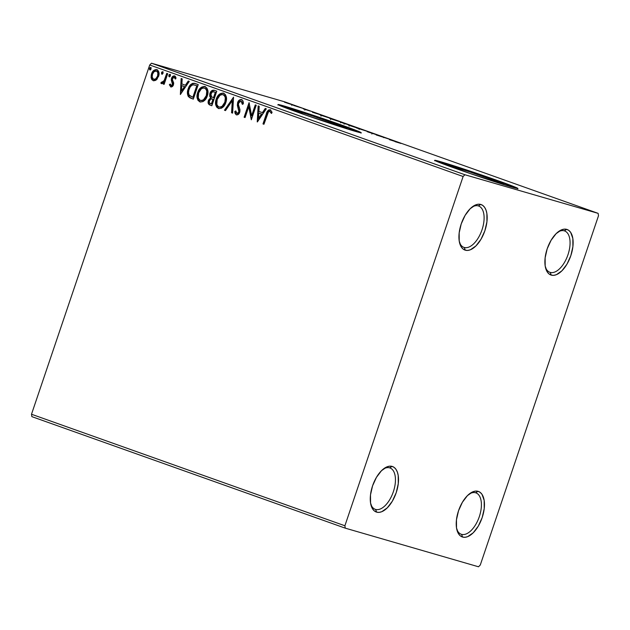 <?xml version="1.0" encoding="UTF-8"?>
<svg xmlns="http://www.w3.org/2000/svg" width="630" height="630" viewBox="0 0 630 630"><rect width="100%" height="100%" fill="white"/><g stroke="black" fill="none" stroke-linecap="round" stroke-linejoin="round"><path stroke-width="0.94" d="M389.639 467.846A21.955 11.175 109.6 0 0 383.174 469.169A21.955 11.175 -70.4 0 1 389.639 467.846A21.955 11.175 -70.4 0 1 389.97 467.956A21.955 11.175 -70.4 0 1 393.246 492.069A21.955 11.175 -70.4 0 1 375.567 509.426L376.645 512.143A24.153 12.293 -70.4 0 1 371.015 505.189A24.153 12.293 -70.4 0 1 384.072 468.484A24.153 12.293 -70.4 0 1 392.128 466.405L389.639 467.846L392.128 466.405L394.286 467.507L396.057 469.452L397.388 472.161L398.215 475.524L398.27 483.683L396.207 492.699L392.34 501.189L387.269 507.867L381.756 511.71L379.102 512.371L376.645 512.143L374.488 511.032L372.716 509.087L370.558 503.016L370.503 494.857L372.566 485.848L376.433 477.359L381.504 470.681L387.017 466.83L389.671 466.176L392.128 466.405A24.153 12.293 -70.4 0 1 396.207 492.699A24.153 12.293 -70.4 0 1 376.645 512.143L375.567 509.426A21.955 11.175 -70.4 0 1 375.244 509.323A21.955 11.175 -70.4 0 1 370.747 504.087A21.955 11.175 109.6 0 0 375.567 509.426L374.929 509.197L375.567 509.426A21.955 11.175 109.6 0 0 393.348 491.754A21.955 11.175 109.6 0 0 389.639 467.846M475.603 492.762A21.955 11.175 109.6 0 0 469.137 494.085A21.955 11.175 -70.4 0 1 475.603 492.762A21.955 11.175 -70.4 0 1 475.926 492.873A21.955 11.175 -70.4 0 1 479.202 516.986A21.955 11.175 -70.4 0 1 461.53 534.342L462.609 537.059A24.153 12.293 -70.4 0 1 456.97 530.106A24.153 12.293 -70.4 0 1 470.035 493.4A24.153 12.293 -70.4 0 1 478.083 491.321L475.603 492.762L478.083 491.321L480.241 492.432L482.021 494.369L484.179 500.44L484.226 508.607L482.163 517.616L478.304 526.105L473.232 532.783L467.72 536.626L465.058 537.288L462.609 537.059L460.451 535.949L458.672 534.004L456.514 527.94L456.466 519.774L458.53 510.765L462.388 502.275L467.46 495.597L472.973 491.747L475.634 491.093L478.083 491.321A24.153 12.293 -70.4 0 1 482.163 517.616A24.153 12.293 -70.4 0 1 462.609 537.059L461.53 534.342A21.955 11.175 -70.4 0 1 461.207 534.24A21.955 11.175 -70.4 0 1 456.711 529.011A21.955 11.175 109.6 0 0 461.53 534.342L460.884 534.114L461.53 534.342A21.955 11.175 109.6 0 0 479.312 516.671A21.955 11.175 109.6 0 0 475.603 492.762M564.267 230.824A21.955 11.175 109.6 0 0 557.802 232.139A21.955 11.175 -70.4 0 1 564.267 230.824A21.955 11.175 -70.4 0 1 564.59 230.927A21.955 11.175 -70.4 0 1 567.866 255.04A21.955 11.175 -70.4 0 1 550.195 272.396L551.266 275.113A24.153 12.293 -70.4 0 1 545.635 268.159A24.153 12.293 -70.4 0 1 558.692 231.454A24.153 12.293 -70.4 0 1 566.748 229.375L564.267 230.824L566.748 229.375L568.906 230.486L570.685 232.431L572.843 238.494L572.89 246.661L570.827 255.67L566.969 264.159L561.897 270.837L556.385 274.68L553.723 275.341L551.266 275.113L549.108 274.003L547.336 272.058L545.178 265.994L545.131 257.827L547.187 248.818L551.053 240.329L556.125 233.651L561.637 229.808L564.299 229.147L566.748 229.375A24.153 12.293 -70.4 0 1 570.827 255.67A24.153 12.293 -70.4 0 1 551.266 275.113L550.195 272.396A21.955 11.175 -70.4 0 1 549.872 272.294A21.955 11.175 -70.4 0 1 545.375 267.065A21.955 11.175 109.6 0 0 550.195 272.396L549.549 272.168L550.195 272.396A21.955 11.175 109.6 0 0 567.976 254.725A21.955 11.175 109.6 0 0 564.267 230.824M478.304 205.9A21.955 11.175 109.6 0 0 471.838 207.223A21.955 11.175 -70.4 0 1 478.304 205.9A21.955 11.175 -70.4 0 1 478.627 206.01A21.955 11.175 -70.4 0 1 481.903 230.123A21.955 11.175 -70.4 0 1 464.231 247.48L465.31 250.197A24.153 12.293 -70.4 0 1 459.68 243.243A24.153 12.293 -70.4 0 1 472.736 206.538A24.153 12.293 -70.4 0 1 480.792 204.459L478.304 205.9L480.792 204.459L482.95 205.569L484.722 207.506L486.053 210.215L486.88 213.578L486.935 221.736L484.872 230.753L481.005 239.243L475.933 245.92L470.421 249.764L467.767 250.425L465.31 250.197L463.152 249.086L461.373 247.141L459.223 241.077L459.168 232.911L461.231 223.902L465.09 215.413L470.169 208.735L475.681 204.884L478.335 204.23L480.792 204.459A24.153 12.293 -70.4 0 1 484.872 230.753A24.153 12.293 -70.4 0 1 465.31 250.197L464.231 247.48A21.955 11.175 -70.4 0 1 463.908 247.377A21.955 11.175 -70.4 0 1 459.412 242.148A21.955 11.175 109.6 0 0 464.231 247.48L463.593 247.251L464.231 247.48A21.955 11.175 109.6 0 0 482.013 229.808A21.955 11.175 109.6 0 0 478.304 205.9M452.734 166.485A28.893 0.756 -161.3 0 1 483.627 176.573A28.893 0.756 -161.3 0 1 503.535 184.086A28.893 0.756 -161.3 0 1 499.606 183.157L490.896 180.479A28.893 0.756 -161.3 0 0 499.606 183.157L503.512 184.031L498.204 181.802L469.602 171.825L452.734 166.485L452.49 167.21L452.734 166.485L449.111 165.548L461.034 170.368A28.893 0.756 -161.3 0 1 448.804 165.556A28.893 0.756 -161.3 0 1 452.734 166.485M296.037 110.722A28.893 0.756 -161.3 0 1 326.931 120.818A28.893 0.756 -161.3 0 1 346.839 128.331A28.893 0.756 -161.3 0 1 342.909 127.402L334.199 124.716A28.893 0.756 -161.3 0 0 342.909 127.402L346.815 128.276L341.499 126.039L312.897 116.07L296.037 110.722L295.793 111.455L296.037 110.722L292.414 109.793L304.337 114.613A28.893 0.756 -161.3 0 1 292.107 109.801A28.893 0.756 -161.3 0 1 296.037 110.722M360.368 132.678A43.911 1.15 18.7 0 0 326.915 120.385A43.911 1.15 18.7 0 0 283.862 106.391L283.996 105.974A43.911 1.15 -161.3 0 1 330.947 121.314A43.911 1.15 -161.3 0 1 361.203 132.725A43.911 1.15 -161.3 0 1 355.225 131.323L361.163 132.647L357.265 130.867L333.743 122.283L294.934 109.329L278.058 104.651L305.487 115.014L355.225 131.323A43.911 1.15 -161.3 0 1 308.283 115.983A43.911 1.15 -161.3 0 1 278.019 104.572A43.911 1.15 -161.3 0 1 283.996 105.974L283.862 106.391A43.911 1.15 18.7 0 0 278.712 105.037M517.065 188.433A43.911 1.15 18.7 0 0 483.612 176.148A43.911 1.15 18.7 0 0 440.559 162.146L440.701 161.737A43.911 1.15 -161.3 0 1 487.644 177.069A43.911 1.15 -161.3 0 1 517.907 188.488A43.911 1.15 -161.3 0 1 511.922 187.078L517.435 188.496L516.687 187.772L490.439 178.046L451.631 165.084L434.763 160.406L470.082 173.502L511.922 187.078A43.911 1.15 -161.3 0 1 464.979 171.738A43.911 1.15 -161.3 0 1 434.716 160.327A43.911 1.15 -161.3 0 1 440.701 161.737L440.559 162.146A43.911 1.15 18.7 0 0 435.409 160.792M480.28 565.008L598.5 215.751L598.13 213.357L464.893 174.738L151.499 63.221L284.736 101.847L598.13 213.357L464.893 174.738L463.113 176.502L344.893 525.766L31.5 414.249L149.72 64.992L463.113 176.502L344.893 525.766L345.264 528.153L478.501 566.779L480.28 565.008L598.5 215.751L598.13 213.357L284.736 101.847L151.499 63.221L149.72 64.992L31.5 414.249L31.87 416.643L345.264 528.153L478.501 566.779L480.28 565.008M156.909 69.67C154.326 69.457 152.539 70.867 151.539 73.891L151.972 74.017L151.617 78.128L151.972 74.017L151.539 73.891L151.192 78.002L153.177 80.671L156.366 79.837L157.075 79.12L159.004 74.442L158.933 72.481L157.665 70.072L156.059 69.505L153.618 70.591L151.255 74.907L151.106 77.498L151.862 79.671L153.578 80.79L155.634 80.364L158.571 76.395C159.618 73.387 159.059 71.143 156.909 69.67L156.72 69.615M167.714 73.718L166.753 73.379L164.154 80.553L162.603 82.317L161.658 82.018L160.815 82.987L161.233 83.507L162.658 83.38L163.682 82.451L163.154 84.018L164.115 84.357L167.714 73.718L166.753 73.379L164.154 80.553L160.815 82.987L161.422 83.609L163.682 82.451L163.154 84.018L164.115 84.357L167.714 73.718M171.502 85.704L172.919 84.601L171.502 85.704L170.226 84.026L169.352 84.735L171.124 87.034L169.352 84.735L171.132 86.995L173.274 85.247L173.707 83.018L172.392 79.695L172.778 78.025L174.258 77.301L175.195 78.892L176.077 78.104L175.392 76.513L174.352 75.899L173.148 76.136L172.006 77.285L171.289 80.073L172.486 84.475L171.297 85.617L170.226 84.026L169.352 84.735L170.801 86.94M190.362 97.957L189.063 97.004L193.308 99.138L198.237 84.585L194.213 83.254L192.37 83.42L189.606 85.916L188 89.452L187.417 93.114L188.079 96.091L189.945 97.839L193.308 99.138L198.237 84.585L194.914 83.412M214.279 90.295C212.216 89.948 210.766 90.98 209.94 93.374L210.373 93.5L210.176 96.374L211.082 97.918L209.94 93.374L211.082 97.918L208.435 100.477L208.861 100.603L208.79 103.816L210.514 105.226C208.648 104.438 208.097 102.903 208.861 100.603L208.435 100.477C207.672 102.777 208.223 104.32 210.081 105.1L211.845 105.73L216.767 91.177L213.948 90.192L212.381 90.342L210.609 91.948L209.766 93.964L209.743 96.248L210.648 97.792L208.593 100.044L208.239 103.367L209.255 104.714L211.845 105.73L216.767 91.177L214.066 90.224M233.549 97.146L224.469 110.226L225.516 110.596L232.281 100.635L231.572 112.754L232.62 113.124L233.549 97.146L224.469 110.226L225.516 110.596L232.281 100.635L231.572 112.754L232.62 113.124L233.549 97.146M255.284 104.879L251.622 115.707L249.055 102.666L244.125 117.219L245.086 117.558L248.755 106.706L251.315 119.779L256.245 105.226L255.284 104.879L251.622 115.707L249.055 102.666L244.125 117.219L245.086 117.558L248.755 106.706L251.315 119.779L256.245 105.226L255.284 104.879M270.317 109.809C268.152 109.888 266.821 111.321 266.309 114.101L266.742 114.227L263.411 124.055L266.742 114.227L266.309 114.101L262.986 123.929L263.939 124.268L268.459 111.825L269.979 111.384L271.231 113.274L272.097 112.329L270.317 109.809L268.852 109.88L267.648 110.959L262.986 123.929L263.939 124.268L267.214 114.589C267.53 112.699 268.396 111.605 269.821 111.305L271.231 113.274L272.097 112.329L270.191 109.778M257.386 121.936L266.309 108.809L265.269 108.431L262.403 112.644L258.906 111.4L259.206 106.273L258.158 105.903L257.229 121.881L266.309 108.809L265.269 108.431L262.403 112.644L258.906 111.4L259.206 106.273L258.158 105.903L257.394 121.929M236.904 113.392L239.164 112.109L236.856 113.376L235.817 110.919L234.762 111.541L236.337 114.865C237.967 115.022 239.093 114.156 239.715 112.258L239.975 109.872L238.4 104.493L238.565 102.95L241.148 101.107L242.518 102.556L242.707 104.352L241.148 101.107L242.274 104.226L243.306 103.769C243.495 101.839 242.92 100.446 241.581 99.587L239.172 100.225L237.62 102.588L237.36 105.399L238.872 111.463L238.447 112.605L237.148 113.439L236.163 112.683L235.817 110.919L234.762 111.541L235.132 113.518L236.337 114.865L238.416 114.329L239.88 111.675L239.896 109.439L238.4 104.493L239.046 102.005L241.148 101.107L242.085 102.43L242.274 104.226L243.306 103.769L242.802 100.729L241.44 99.54M216.436 105.982L218.917 108.636C215.925 106.564 215.169 103.446 216.657 99.264L216.224 99.146C214.743 103.32 215.499 106.446 218.492 108.51L218.893 108.628L218.492 108.51C222.051 108.667 224.5 106.659 225.839 102.485L226.493 98.438L225.461 94.673L223.02 93.035L220.091 93.744L217.366 96.642L215.838 100.485L215.673 104.588L216.594 107.029L218.775 108.604L221.524 108.195L224.036 105.95L225.839 102.485C227.28 98.359 226.532 95.256 223.595 93.185L223.366 93.122M197.907 99.39L200.387 102.044C197.387 99.973 196.631 96.847 198.119 92.673L197.686 92.547C196.206 96.721 196.962 99.847 199.954 101.918L200.356 102.036L199.954 101.918C203.514 102.076 205.963 100.068 207.302 95.886L207.955 91.838L206.923 88.074L204.482 86.436L201.553 87.153L198.828 90.043L197.3 93.886L197.135 97.989L198.056 100.43L200.238 102.005L202.986 101.595L205.498 99.359L207.302 95.886C208.743 91.759 208.002 88.665 205.057 86.593L204.829 86.523M180.361 94.532L189.284 81.396L188.244 81.026L185.385 85.231L181.881 83.987L182.18 78.868L181.133 78.498L180.361 94.532L189.284 81.396L188.244 81.026L185.385 85.231L181.881 83.987L182.18 78.868L181.133 78.498L180.369 94.524M170.399 75.828L170.321 74.568L169.273 74.529L168.887 76.521L169.572 76.766L170.321 76.033L170.013 74.332L168.801 75.261L169.194 76.758L170.399 75.828M163.052 73.214L162.965 71.954L161.918 71.914L161.532 73.907L162.225 74.151L162.965 73.419L162.658 71.718L161.453 72.647L161.839 74.143L163.052 73.214M151.066 68.946L150.98 67.686L149.94 67.646L149.546 69.639L150.239 69.883L150.98 69.158L150.672 67.449L149.468 68.379L149.853 69.875L151.066 68.946M292.273 104.777C293.856 105.241 293.627 105.092 291.58 104.344L284.476 102.17L293.281 105.021M302.353 108.187L293.596 105.423L302.353 108.187M303.408 108.927L310.495 111.124L303.408 108.927M329.978 118.015L321.544 115.251C319.851 114.754 319.599 114.747 320.772 115.219L329.978 118.015M341.121 122.354L351.414 125.646L340.436 122.188M368.196 131.615L356.517 127.953L368.196 131.615M389.931 139.348L376.173 134.946L389.931 139.348M400.995 143.451L395.034 141.655L400.995 143.451M389.434 139.671L400.956 143.27L389.434 139.671M377.449 135.001L367.188 131.678L377.598 135.009M359.195 128.654C361.376 129.292 361.084 129.103 358.305 128.079L349.571 125.236C347.335 124.582 347.634 124.779 350.469 125.819L360.604 129M340.657 122.062C342.838 122.693 342.547 122.504 339.767 121.488L331.034 118.637C328.797 117.983 329.096 118.18 331.931 119.22L342.066 122.401M312.409 112.258L323.93 115.865L312.409 112.258M304.865 109.116L303.046 108.494L304.692 109.006M445.434 163.611L437.047 161.178M516.545 188.189L509.654 185.425M504.197 183.401L451.49 165.501M288.737 107.848L280.35 105.423M359.848 132.426L352.957 129.67M347.5 127.646L294.793 109.738M391.175 140.167L395.026 141.411L391.175 140.167M383.552 137.56L383.694 137.127L383.552 137.56M383.772 137.623L383.914 137.206L383.772 137.623M375.59 134.285L376.291 134.615M372.535 133.41L372.078 133.403M369.101 132.394L368.4 132.079M349.571 125.236L348.122 124.882M351.201 126.024C348.988 125.212 348.76 125.063 350.524 125.575L357.564 127.866C359.769 128.678 359.99 128.827 358.234 128.315L351.201 126.024M343.704 123.346L346.098 124.102L343.704 123.346M346.886 124.268L349.666 125.134L346.886 124.268M342.712 122.992L342.098 122.7M331.034 118.637L329.584 118.282M332.664 119.424C330.451 118.613 330.222 118.464 331.986 118.976L339.027 121.275C341.232 122.078 341.452 122.228 339.696 121.716L332.664 119.424M321.544 115.251L321.544 115.251C319.851 114.754 319.599 114.747 320.772 115.219M331.144 118.479L321.993 115.605C320.938 115.188 321.111 115.188 322.497 115.597L331.128 118.542L321.993 115.605C320.938 115.188 321.111 115.188 322.497 115.597L331.144 118.479M314.149 112.762L318.016 113.967L314.149 112.762M305.125 109.321L305.566 109.533M307.212 110.132L306.802 109.935M286.571 102.895C285.122 102.359 284.996 102.265 286.201 102.619L290.91 104.155C292.391 104.698 292.525 104.793 291.32 104.438L286.571 102.895C285.122 102.359 284.996 102.265 286.201 102.619L290.91 104.155C292.391 104.698 292.525 104.793 291.32 104.438L286.201 102.619M359.1 129.426L359.376 128.591L358.234 128.315M349.083 126.126L349.366 125.291L350.524 125.575M340.562 122.826L340.838 121.999L339.696 121.716M330.545 119.527L330.829 118.7L331.986 118.976M321.993 115.605L322.497 115.597M290.91 104.155L291.32 104.438M270.569 109.888L268.388 110.691L266.742 114.227C267.246 111.447 268.585 110.014 270.743 109.935M271.664 113.4L269.821 111.305L271.664 113.4M257.686 121.495L258.591 106.061L257.686 121.495M262.836 112.77L262.403 112.644L262.836 112.77L265.679 108.58L262.836 112.77M258.93 118.527L261.923 114.117L258.812 113.038L261.923 114.117L261.489 113.991L261.923 114.117L258.93 118.527L258.497 118.401L258.812 113.038L261.489 113.991L258.497 118.401L258.93 118.527M251.457 119.353L249.189 106.832L248.755 106.706L249.189 106.832L251.457 119.353M245.094 117.534L244.125 117.219L244.558 117.337L249.346 103.178L244.558 117.337L245.094 117.534M252.047 115.833L251.622 115.707L252.047 115.833L255.701 105.029L252.047 115.833M235.195 111.668L235.856 111.274L235.195 111.668M241.581 99.587C239.691 99.414 238.376 100.414 237.62 102.588L238.045 102.714L237.786 105.525L238.526 108.147L238.045 102.714L237.62 102.588L238.101 108.021L239.353 111.053L239.164 112.109L239.227 110.022L238.794 109.896L238.872 112.731L237.88 113.534L236.856 113.376M241.707 99.627L239.597 100.343L238.045 102.714C238.802 100.54 240.125 99.54 242.014 99.713M241.392 99.595L240.762 99.682M237.754 104.115L237.73 104.824M232.62 113.093L231.572 112.754L232.005 112.872L232.714 100.761L232.281 100.635L232.714 100.761L232.005 112.872L232.62 113.093M225.532 110.573L224.469 110.226L224.902 110.344L233.517 97.658L224.902 110.344L225.532 110.573M223.595 93.185C220.027 92.98 217.57 94.965 216.224 99.146L216.657 99.264C217.996 95.091 220.453 93.106 224.02 93.311M223.737 93.224L222.839 93.106M222.855 93.106L220.516 93.87L218.295 96.004L216.035 101.973M223.091 94.697L224.382 95.28L225.477 96.941L225.469 101.745L223.044 105.99L221.295 107.084L219.61 107.202M219.382 107.131C222.256 107.25 224.233 105.635 225.304 102.273C226.469 98.981 225.886 96.492 223.548 94.815L222.925 94.626L224.603 95.894L225.312 97.839L224.879 102.147L225.304 102.273L224.879 102.147L222.146 106.257L220.382 107.092L218.957 107.005C216.594 105.304 216.011 102.8 217.185 99.485C218.256 96.106 220.24 94.508 223.122 94.689C225.453 96.366 226.044 98.855 224.879 102.147C223.8 105.509 221.831 107.124 218.957 107.005L219.161 107.045M214.381 90.318L212.058 90.933L210.373 93.5C211.192 91.098 212.641 90.074 214.712 90.413M210.42 97.02L210.719 97.5M208.664 101.312L208.554 102.044M208.554 102.777L208.672 103.485M208.947 104.123L209.38 104.627M214.263 91.941L215.736 92.453L214.641 92.067L215.736 92.453L213.909 97.863L211.523 96.855L210.9 93.72C211.593 91.964 212.696 91.374 214.208 91.941L214.082 91.901M211.987 98.965L213.397 99.359L211.822 104.021L210.396 103.54C209.27 103.076 208.939 102.154 209.396 100.792C210.018 99.115 211.05 98.532 212.483 99.06L212.381 99.028M212.578 99.075L213.397 99.359L212.483 99.06L212.971 99.233L211.389 103.895L211.822 104.021L213.397 99.359L212.971 99.233L211.389 103.895L209.562 103.021L209.207 101.651L210.625 99.067L212.483 99.06M214.641 92.067L215.31 92.326L213.475 97.737L213.909 97.863L215.736 92.453L215.31 92.326L213.475 97.737L211.247 96.579L210.703 94.579L212.239 91.925L214.208 91.941M205.057 86.593C201.49 86.381 199.033 88.365 197.686 92.547L198.119 92.673C199.466 88.491 201.915 86.507 205.49 86.719M205.199 86.633L203.112 86.712L200.324 88.712L198.623 91.382L197.497 95.382M204.553 88.098L206.199 89.019L206.939 90.35L207.073 94.618L204.876 99.012L203.159 100.328L201.309 100.65M200.844 100.532C203.726 100.658 205.695 99.036 206.766 95.681C207.931 92.382 207.349 89.893 205.018 88.224L204.388 88.035L206.065 89.295L206.774 91.248L206.341 95.555L206.766 95.681L206.341 95.555L203.608 99.658L201.852 100.501L200.419 100.406C198.064 98.713 197.474 96.201 198.647 92.893C199.718 89.515 201.702 87.916 204.585 88.098C206.923 89.775 207.506 92.256 206.341 95.555C205.27 98.91 203.293 100.532 200.419 100.406L200.623 100.446M195.339 83.554C191.835 82.9 189.441 84.696 188.165 88.948C187.008 91.878 187.165 94.524 188.63 96.886L189.063 97.004C187.59 94.65 187.441 92.004 188.59 89.066L188.165 88.948L188.59 89.066C189.874 84.822 192.26 83.018 195.765 83.68M194.638 83.38L192.882 83.514L191.307 84.538L188.59 89.066L187.913 94.279L189.677 97.548M195.316 85.215L197.198 85.861L193.284 97.422L197.198 85.861L196.773 85.735L192.851 97.303L193.284 97.422L189.606 95.689C188.331 93.831 188.165 91.697 189.118 89.287C189.772 86.971 191.079 85.483 193.048 84.822L195.095 85.152M195.741 85.365L197.198 85.861L195.741 85.365L196.773 85.735L192.851 97.303L189.126 95.067L188.528 92.681L188.866 90.121L190.047 87.231L191.701 85.373L193.221 84.806L195.741 85.365M180.66 94.091L181.566 78.648L180.66 94.091M185.811 85.357L185.385 85.231L185.811 85.357L188.654 81.175L185.811 85.357M181.905 91.114L184.897 86.704L181.786 85.625L184.897 86.704L184.464 86.586L184.897 86.704L181.905 91.114L181.471 90.988L181.786 85.625L184.464 86.586L181.471 90.988L181.905 91.114M169.785 84.861L170.313 84.428L169.785 84.861M172.581 83.428L172.486 84.475L172.919 84.601L173.014 83.554L171.998 81.995L172.581 83.428M171.289 80.073L172.423 82.12L171.289 80.073L171.714 80.191L171.959 78.435L171.525 78.317L171.289 80.073M175.62 79.018L174.258 77.301L175.195 78.892L176.077 78.104L174.486 75.931M174.589 75.962C173.116 75.813 172.1 76.6 171.525 78.317L171.959 78.435C172.525 76.726 173.549 75.939 175.022 76.088M170.691 86.909C172.029 87.05 172.959 86.334 173.463 84.766L173.707 83.018L172.392 79.695L172.51 78.6L174.258 77.301L175.573 78.766M174.786 76.017L173.14 76.576L171.959 78.435L171.754 80.459L173.029 84.081L172.699 85.074L171.612 85.735M169.62 76.884L168.801 75.261L170.439 74.458M170.25 74.419L169.234 75.387L169.533 76.836M164.123 84.333L163.154 84.018L163.579 84.136L164.115 82.577L163.682 82.451L164.115 82.577L163.579 84.136L164.123 84.333M161.855 83.735L160.815 82.987L161.934 82.317L161.248 83.105L161.752 83.688M162.083 82.136L162.453 82.483L164.588 80.671L164.154 80.553L164.588 80.671L167.171 73.529L165.974 77.081M165.659 77.978L164.186 81.341L162.453 82.483M162.272 74.269L161.453 72.647L163.091 71.844M162.902 71.804L161.879 72.765L162.186 74.222M154.775 70.15L151.972 74.017C152.964 70.993 154.752 69.584 157.335 69.788M157.13 69.733L155.334 69.851M156.264 70.993L157.461 71.418L158.201 72.544L158.043 76.167L155.956 79.136L153.626 79.372C152.074 78.183 151.696 76.466 152.499 74.222C153.216 71.954 154.539 70.875 156.468 70.977L156.72 71.048M153.791 79.419L154.051 79.498C155.988 79.553 157.319 78.443 158.043 76.167C158.847 73.93 158.469 72.245 156.894 71.096L156.468 70.977C158.036 72.119 158.421 73.812 157.618 76.041L158.043 76.167L157.618 76.041C156.894 78.317 155.563 79.427 153.626 79.372L152.184 77.175L152.499 74.222L154.019 71.725L156.468 70.977L157.87 72.765L157.618 76.041L155.815 78.797L153.626 79.372M150.286 70.001L149.468 68.379L151.106 67.575M150.916 67.544L149.893 68.505L150.2 69.962M258.812 113.038L261.489 113.991L258.497 118.401L258.812 113.038M218.957 107.005L217.468 105.777L216.83 104.281L217.185 99.485L219.854 95.421L221.689 94.571L223.122 94.689M200.419 100.406L198.93 99.178L198.292 97.681L198.647 92.893L201.316 88.822L203.151 87.98L204.585 88.098M181.786 85.625L184.464 86.586L181.471 90.988L181.786 85.625M345.264 528.153L31.87 416.643L31.5 414.249L344.893 525.766L345.264 528.153M463.113 176.502L149.72 64.992L151.499 63.221L464.893 174.738L463.113 176.502M361.061 133.143L361.203 132.725M517.765 188.898L517.907 188.488M434.574 160.744L434.716 160.327M277.877 104.989L278.019 104.572M372.141 133.198L371.857 134.025M344.358 123.322L344.075 124.157M321.276 115.29L320.993 116.125M305.125 109.329L304.841 110.155M292.123 104.635L291.84 105.462"/></g></svg>
